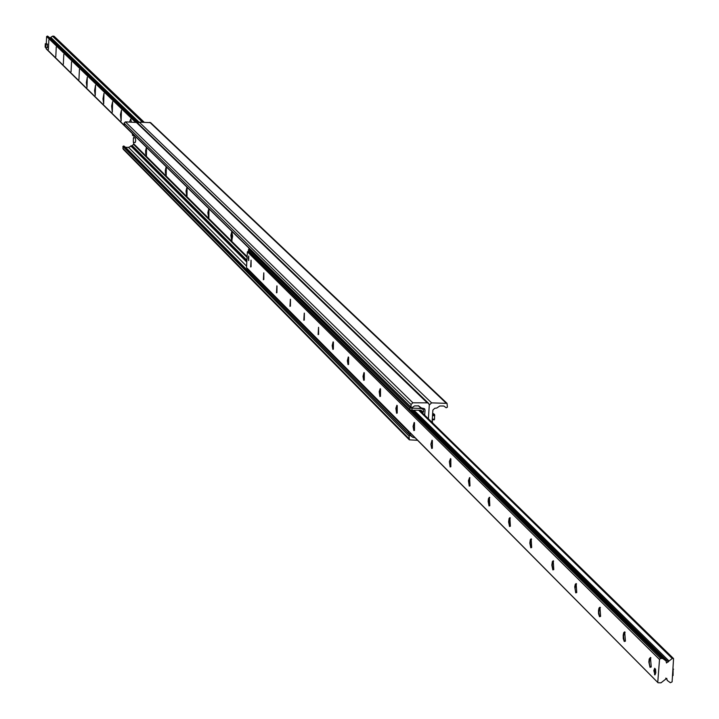 <?xml version="1.0" encoding="UTF-8"?>
<svg xmlns="http://www.w3.org/2000/svg" width="719" height="719" viewBox="0 0 719 719"><rect width="100%" height="100%" fill="white"/><g stroke="black" fill="none" stroke-linecap="round" stroke-linejoin="round"><path stroke-width="1.08" d="M424.713 415.205L425.046 410.046L424.552 408.743L421.397 407.97L418.611 405.902L414.611 405.893L412.005 407.637L411.088 407.574L411.034 404.527L412.886 402.793L427.248 402.847L428.65 403.404L429.288 405.04L428.398 418.8L429.288 405.04L431.598 402.865L447.038 403.359L447.389 407.17L446.193 407.772L443.812 406.01L439.83 405.992L436.784 408.033L434.725 408.338L432.874 410.073L432.074 422.404M447.038 403.359L150.648 122.661L139.225 122.131L137.689 123.111M230.835 235.338L232.03 231.77L231.976 240.667L230.835 235.338M207.836 212.59L208.968 209.085L208.896 217.758L207.836 212.59M186.014 191.002L187.084 187.56L187.012 196.035L186.014 191.002M165.289 170.385L166.305 167.123L166.215 175.4L165.262 172.156M145.597 150.487L146.541 147.674L146.442 155.762L145.553 152.967M428.65 403.404L137.059 122.5L125.403 121.871L124.054 123.138L124.531 125.528M417.586 440.316L409.345 439.83L409.03 436.074L410.234 435.471L412.616 437.224L415.106 437.817M133.797 143.89L132.269 145.678L128.521 147.359L125.573 147.305L123.794 145.984L122.913 146.415L123.183 149.192L409.318 439.812M133.653 143.71L247.111 256.611L133.653 143.71L133.716 142.434M134.058 135.666L133.95 137.859M651.099 667.088L649.841 666.118L649.275 662.927L649.724 658.829L650.929 657.894M650.012 667.322L651.234 666.864L650.461 657.481L649.221 658.964L648.844 662.028L650.012 667.322M657.786 681.998L659.512 659.494L660.653 658.415L662.846 658.586L666.01 660.923L666.495 662.99L672.247 658.496L673.559 658.568L672.112 681.846L670.378 682.735L667.214 680.408L666.738 678.35L660.986 682.834L658.065 682.771L247.21 268.25M248.927 251.075L247.381 251.803L246.509 267.495M624.263 641.51L625.413 641.096L624.703 631.857L623.75 632.63L623.193 635.254L623.274 638.553L624.263 641.51M575.73 592.851L576.746 592.51L576.135 583.558L575.263 584.34L574.742 586.884L575.73 592.851M530.784 547.788L531.674 547.501L531.161 538.828L530.343 539.61L529.822 543.097L530.784 547.788M489.028 505.933L489.828 505.691L489.378 497.278L488.426 498.725L488.138 501.44L489.028 505.933M450.148 466.946L450.858 466.739L450.48 458.587L449.357 461.697L450.148 466.946M413.847 430.555L414.486 430.384L414.162 422.466L413.074 426.43L413.847 430.555M379.884 396.511L380.459 396.358L380.18 388.664L379.192 391.648L379.884 396.511M348.041 364.578L348.553 364.452L348.311 356.975L347.358 360.758L348.041 364.578M318.113 334.578L318.58 334.47L318.562 327.316L318.113 334.578M289.946 306.339L290.368 299.275L289.946 306.339M263.379 279.709L263.783 272.834L263.379 279.709M248.621 260.503L248.756 255.991L248.621 260.503M654.587 674.773L654.676 668.257L654.587 674.773M250.661 266.947L251.057 260.17L250.661 266.947M276.473 292.831L276.887 285.865L276.473 292.831M303.822 320.243L304.263 313.089L303.822 320.243M332.843 349.344L333.337 349.227L333.113 341.858L332.187 345.605L332.843 349.344M363.706 380.288L364.254 380.153L363.994 372.568L363.005 376.397L363.706 380.288M396.591 413.254L397.194 413.092L396.888 405.291L395.872 408.311L396.591 413.254M431.697 448.449L432.362 448.261L432.011 440.217L430.888 444.234L431.697 448.449M469.246 486.098L470.001 485.873L469.588 477.596L468.429 480.741L469.246 486.098M509.528 526.479L510.373 526.218L509.888 517.671L509.106 518.462L508.603 521.895L509.528 526.479M552.839 569.897L553.783 569.583L553.226 560.775L552.381 561.557L551.841 565.098L552.839 569.897M599.529 616.704L600.599 616.327L599.943 607.24L599.035 608.013L598.496 610.593L598.567 613.828L599.529 616.704M625.296 641.285L624.11 640.341L623.553 636.297L624.011 633.178L625.153 632.253M600.509 616.489L599.385 615.563L598.855 612.489L599.295 608.526L600.383 607.627M576.665 592.645L575.595 591.737L575.101 588.717L575.524 584.826L576.557 583.936M553.72 569.691L552.713 568.81L552.219 564.972L552.65 562.006L553.639 561.135M531.629 547.581L530.667 546.719L530.2 542.953L530.622 540.041L531.557 539.178M510.328 526.281L509.42 525.436L508.971 521.733L509.385 518.866L510.283 518.022M489.792 505.736L488.929 504.909L488.498 501.269L488.902 498.438L489.765 497.611M469.983 485.909L469.156 485.1L468.743 482.332L469.139 478.737L469.956 477.919M450.849 466.766L450.84 458.902M432.362 448.261L432.362 440.531M414.486 430.375L414.504 422.763M397.203 413.074L397.221 405.579M380.477 396.331L380.504 388.952M364.272 380.117L364.308 372.855M348.58 364.407L348.625 357.253M333.364 349.182L333.418 342.127M318.616 334.407L318.562 327.451M304.299 320.081L304.362 313.232M290.413 306.177L290.476 299.428M276.923 292.669L276.986 286.009M263.819 279.547L263.81 272.977M251.075 266.794L251.084 260.314M48.398 49.539L48.856 39.887L48.398 49.539M55.794 56.792L56.253 47.041L55.794 56.792M63.335 64.198L63.811 54.347L63.335 64.198M71.055 71.765L71.532 61.816L71.055 71.765M78.937 79.503L79.432 69.446L78.937 79.503M86.999 87.412L86.343 82.577L87.305 77.158L86.999 87.412M95.241 95.501L94.566 90.603L95.546 85.139L95.241 95.501M103.671 103.779L102.988 98.818L103.985 93.29L103.671 103.779M112.299 112.245L111.634 106.008L112.622 101.64L112.299 112.245M121.125 120.909L120.441 114.591L121.448 110.178L121.125 120.909M129.573 121.951L130.723 119.03L131.37 121.987M47.22 43.994L47.391 47.688L45.692 47.652L45.144 47.112L45.297 43.706L45.845 44.245L45.692 47.652M54.249 36.615L52.532 36.175L50.752 37.352L50.366 38.431M49.296 37.406L47.526 36.058L46.609 36.507L46.286 43.733M46.106 47.661L46.241 48.892L132.413 133.635M421.667 412.23L423.338 412.23L423.644 411.142L422.889 409.183L421.199 408.509L409.884 408.041L409.776 409.785L411.951 410.225L412.068 408.473M423.608 411.574L421.873 411.574L421.622 412.176M247.48 269.266L408.392 431.58L408.275 433.323L247.399 270.757L247.839 269.176M409.057 431.715L408.392 431.58M408.275 433.323L410.45 433.764L410.495 433.162M410.45 433.764L411.088 433.764M409.776 409.785L248.513 250.67L248.594 249.178L249.727 248.9M411.951 410.225L421.091 410.261L421.873 411.574M409.884 408.041L248.594 249.178M133.419 137.85L135.334 137.886L135.711 140.582L135.271 142.461L133.348 142.434L133.401 137.85L133.348 142.434M422.251 412.23L422.529 413.066M432.613 422.925L432.209 420.229M248.28 257.806L248.738 260.557L248.756 255.991L248.28 257.806M45.297 43.706L47.274 44.012M47.544 44.281L45.845 44.245M672.598 675.59L673.065 675.581L673.128 668.778M673.092 669.209L673.559 669.2M653.841 670.584L654.991 674.907L655.809 672.741L655.521 669.254L654.676 668.257L653.841 670.584M146.236 155.726L145.562 151.026L146.334 147.763L146.317 155.69M146.361 150.235L146.209 153.246L146.361 150.235M146.002 152.257L146.505 152.266M165.999 175.364L165.28 170.529L166.08 167.203L166.071 175.337M166.116 169.738L165.963 172.83L166.116 169.738M165.747 171.805L166.278 171.814M186.769 196.008L186.014 191.038L186.85 187.641L186.85 195.981M186.895 190.247L186.724 193.411L186.895 190.247M186.5 192.35L187.057 192.359M208.645 217.749L207.836 212.626L208.708 209.157L208.717 217.722M208.762 211.835L208.591 215.08L208.762 211.835M208.348 213.992L208.941 213.992M231.698 240.667L230.835 235.374L231.752 231.842L232.641 236.12L231.779 240.64M231.815 234.592L231.635 237.917L231.815 234.592M231.473 235.131L231.931 235.131M231.383 236.794L232.003 236.803M432.245 419.779L434.321 419.815L434.537 419.132L434.6 414.557L433.602 413.704M133.114 134.228L132.943 135.648L132.458 135.181L132.413 133.536M139.225 122.131L431.598 402.865M149.822 122.338L445.933 402.928M136.017 122.077L427.248 402.847M122.823 148.249L408.868 438.554M122.913 146.415L409.03 436.074M123.794 145.984L410.234 435.471M125.573 147.305L247.417 270.371M408.868 433.44L412.616 437.224M128.521 147.359L246.581 266.156M130.75 145.885L246.806 262.102M131.496 145.66L246.869 261.051M132.269 145.678L246.914 260.224M133.617 144.411L247.066 257.393M133.635 144.16L247.084 257.105M133.689 144.079L247.093 256.953M423.248 408.293L425.046 410.046M123.965 124.98L410.882 407.017M124.054 123.138L411.034 404.527M125.403 121.871L412.886 402.793M247.381 251.803L659.512 659.494M248.163 251.066L660.653 658.415M410.288 409.893L662.253 658.397M410.702 409.974L662.846 658.586M666.01 660.923L411.511 410.136L665.911 660.842M412.634 410.225L668.319 661.938M413.964 410.234L668.832 660.815M418.647 410.252L672.247 658.496M665.722 678.125L666.971 679.374M143.935 122.221L53.709 36.103M142.982 122.203L52.864 36.085M142.488 122.194L52.532 36.175M139.037 122.14L50.752 37.352M138.318 122.392L50.501 37.936M137.931 122.724L49.198 37.316M137.76 122.967L47.526 36.058M135.271 122.059L46.609 36.507M123.965 125.043L46.07 48.47M421.199 408.509L418.35 405.732M421.9 411.133L421.001 410.261M434.6 414.557L432.577 414.557M432.514 415.636L434.761 415.645M434.537 419.132L432.281 419.123M132.961 135.639L134.579 135.666L132.943 135.648M134.022 135.118L133.069 135.1M133.68 143.764L247.111 256.62M124.126 125.385L411.088 407.574M419.653 410.252L673.559 658.568M246.716 268.043L658.065 682.771M144.177 122.23L54.078 36.247M137.94 122.724L49.243 37.352M421.909 408.221L422.889 409.183M432.245 419.806L434.321 419.815"/></g></svg>
